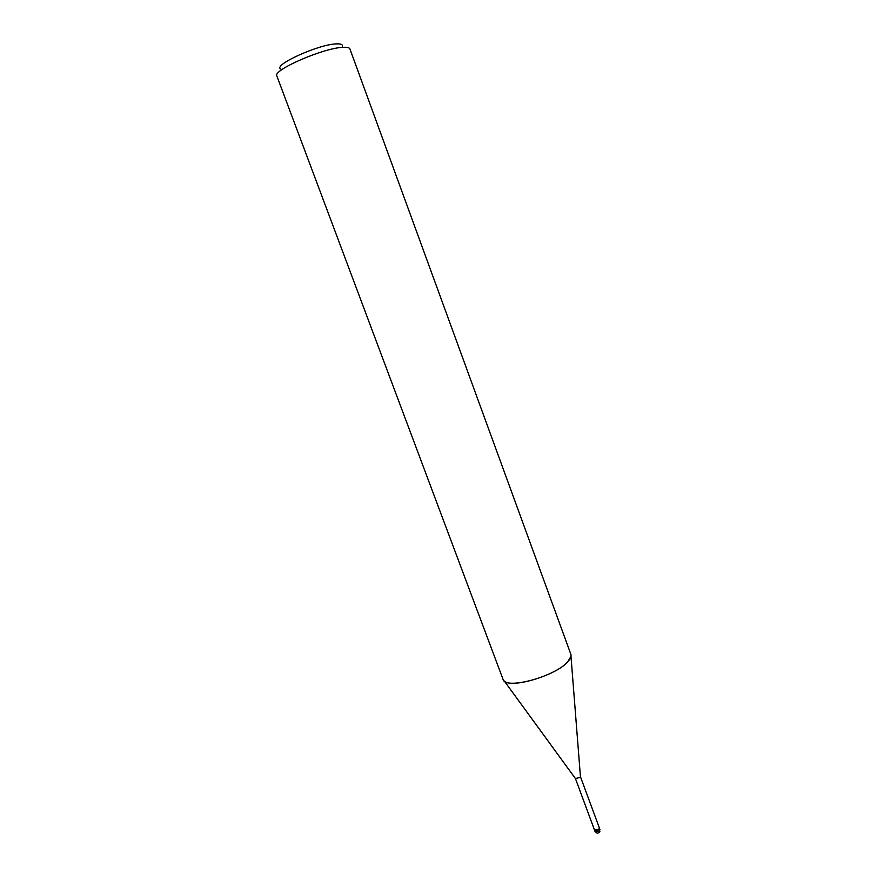 <?xml version="1.0" encoding="UTF-8"?>
<svg xmlns="http://www.w3.org/2000/svg" width="877" height="877" viewBox="0 0 877 877"><rect width="100%" height="100%" fill="white"/><g stroke="black" fill="none" stroke-linecap="round" stroke-linejoin="round"><path stroke-width="1.32" d="M580.442 776.704L580.245 777.406L575.433 778.557L594.463 829.938M599.967 829.543L598.98 831.045L594.99 831.374C596.546 833.61 598.18 833.698 599.89 831.626L599.276 828.886C597.39 830.497 595.79 830.859 594.474 829.971L598.465 829.631L599.451 828.129L580.453 776.726M580.464 776.934L570.982 656.314L567.857 661.653C555.404 676.682 504.856 690.221 503.014 679.28L276.858 75.981C272.21 70.193 323.942 47.698 343.192 47.325C347.182 47.128 349.419 47.676 349.923 48.959L570.828 654.198C571.53 656.204 570.543 658.693 567.857 661.653C556.555 675.268 511.357 688.894 504.275 680.98L575.564 778.743M342.359 46.349C342.863 44.53 340.934 43.697 336.549 43.883C318.647 44.168 271.947 65.479 280.903 69.086M594.99 831.374L594.474 829.971"/></g></svg>
